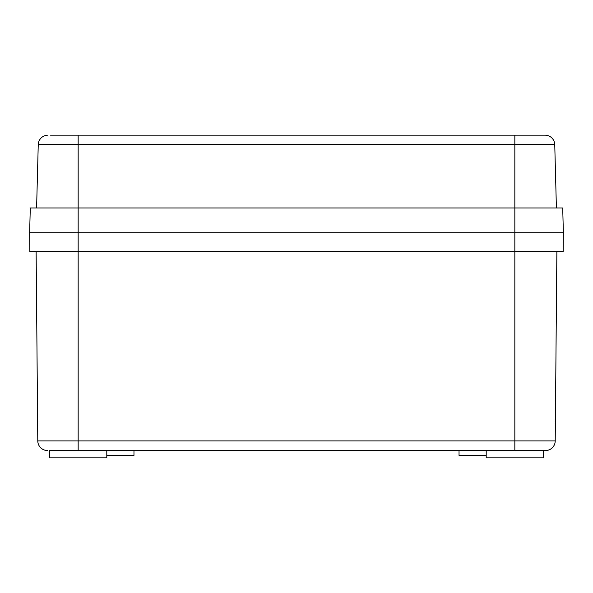 <?xml version="1.0" encoding="UTF-8"?>
<svg xmlns="http://www.w3.org/2000/svg" width="593" height="593" viewBox="0 0 593 593"><rect width="100%" height="100%" fill="white"/><g stroke="black" fill="none" stroke-linecap="round" stroke-linejoin="round"><path stroke-width="0.89" d="M486.208 455.394L459.034 455.394L459.034 450.547M133.966 450.547L133.966 455.394L106.792 455.394M543.455 450.547L543.455 457.826L486.208 457.826L486.208 450.547M106.792 450.547L106.792 457.826L49.545 457.826L49.545 450.547L78.165 450.547L49.545 450.547M555.218 440.925A9.703 9.703 0 0 1 545.516 450.547A9.703 9.703 0 0 0 555.218 440.925A9.703 9.703 0 0 1 545.516 450.547L78.165 450.547L78.165 251.617L563.18 251.617L563.35 232.211L514.835 232.211L563.35 232.211L562.713 207.958L514.835 207.958L514.835 232.211L78.165 232.211L514.835 232.211L514.835 440.925L555.218 440.925L556.871 251.617M29.65 232.211L78.165 232.211L29.65 232.211L29.82 251.617L78.165 251.617L78.165 207.958L514.835 207.958L514.835 144.625L78.165 144.625L78.165 207.958L30.287 207.958L29.65 232.211L30.287 207.958M514.835 450.547L514.835 440.925L37.782 440.925A9.703 9.703 0 0 0 47.484 450.547A9.703 9.703 0 0 1 37.782 440.925L36.129 251.617M50.516 135.174L545.049 135.174A9.703 9.703 0 0 1 554.751 144.625L556.404 207.958M38.248 144.625L36.596 207.958L38.248 144.625A9.703 9.703 0 0 1 47.951 135.174A9.703 9.703 0 0 0 38.248 144.625L78.165 144.625L78.165 135.174M37.782 440.925A9.703 9.703 0 0 0 47.484 450.547M554.751 144.625L514.835 144.625L514.835 135.174"/></g></svg>
